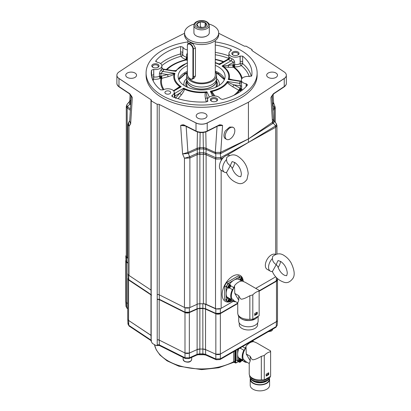 <?xml version="1.0" encoding="UTF-8"?>
<svg xmlns="http://www.w3.org/2000/svg" width="411" height="411" viewBox="0 0 411 411"><rect width="100%" height="100%" fill="white"/><g stroke="black" fill="none" stroke-linecap="round" stroke-linejoin="round"><path stroke-width="0.62" d="M257.61 322.979L257.61 324.669A9.181 5.302 0 0 1 254.918 328.42A9.181 5.302 180 0 1 244.91 329.565A9.181 5.302 180 0 1 239.243 324.669L239.243 322.979M238.729 316.609L238.729 321.181A9.694 5.6 180 0 0 244.715 326.355A9.694 5.6 180 0 0 255.282 325.137A9.694 5.6 0 0 0 258.118 321.181L258.118 316.609M254.419 319.398A9.823 5.672 180 0 1 242.428 319.398M250.417 319.239A9.823 5.672 180 0 1 245.013 319.003M249.852 319.27A10.676 6.165 180 0 1 237.748 313.161L237.748 302.866L238.75 300.266L238.75 295.699C239.942 298.335 240.949 299.475 241.766 299.126C243.446 299.002 246.143 297.867 249.852 295.72L252.806 294.872L252.806 319.352A8.199 4.737 0 0 0 249.852 319.27L249.852 295.72M252.806 319.352L259.146 315.689L259.146 291.214A11.107 6.412 120 0 0 252.806 294.872M276.49 281.196A3.416 1.973 0 0 0 277.492 279.799L277.492 320.251A3.416 1.973 180 0 1 276.49 321.649L276.49 281.196L259.146 291.209L259.094 290.315L245.254 282.326L242.392 281.109A11.107 6.412 -60 0 0 234.522 285.65L234.794 293.418L238.401 299.665M234.193 287.628A10.039 5.795 120 0 0 232.174 299.146M238.75 295.699L234.794 293.418M258.935 290.628L259.007 290.942M226.471 300.626L224.658 299.578L224.658 285.835L226.471 282.701L238.37 275.827L239.88 276.701L233.931 280.138A10.979 6.34 120 0 1 238.709 279.275L240.188 280.138A10.979 6.34 120 0 1 240.276 280.168L241.868 281.088M226.471 282.701L227.982 283.569L233.931 280.138A10.979 6.34 120 0 0 229.487 284.314M230.602 285.753A1.623 0.935 -60 0 1 229.369 287.89A10.979 6.34 120 0 0 229.302 288.029L229.302 288.029A1.752 1.012 120 0 1 228.223 287.171A1.752 1.012 120 0 1 229.405 285.121A1.752 1.012 120 0 1 230.689 285.624L230.689 285.624A10.979 6.34 120 0 0 230.602 285.753L233.623 287.495A1.623 0.935 -60 0 1 232.39 289.637A10.979 6.34 120 0 0 231.424 299.562A0.981 0.565 120 0 1 231.778 298.915L233.289 299.789A0.981 0.565 120 0 0 233.094 301.191A0.981 0.565 120 0 0 233.957 300.806L233.289 299.789M234.337 286.498A10.979 6.34 120 0 0 233.623 287.495M241.427 278.812L242.115 279.213A0.986 0.57 -60 0 1 241.766 280.107A0.986 0.57 -60 0 1 241.072 280.513A0.986 0.57 -60 0 1 240.723 280.014A0.986 0.57 -60 0 1 241.072 279.115A0.986 0.57 -60 0 1 241.416 278.807A0.986 0.57 -60 0 1 241.766 278.715A0.986 0.57 -60 0 1 242.115 279.213L241.766 280.107L241.072 280.513L240.723 280.014M230.602 299.773L233.623 301.515A10.979 6.34 120 0 0 235.662 301.689M225.094 301.258A14.95 8.631 120 0 0 228.254 301.849M229.79 301.566A14.95 8.631 120 0 0 232.076 300.621M240.045 275.37A14.95 8.631 -60 0 1 242.136 277.805M242.654 279.28A14.95 8.631 -60 0 1 242.963 281.278M232.379 300.795A14.95 8.631 -60 0 1 229.204 301.941M228.644 302.013A14.95 8.631 -60 0 1 225.249 301.345A14.95 8.631 -60 0 1 222.151 294.502A14.95 8.631 -60 0 1 228.675 279.459A14.95 8.631 -60 0 1 240.194 275.452A14.95 8.631 -60 0 1 242.475 278.062M272.246 271.26C274.605 276.788 278.612 280.482 284.273 282.336C287.325 283.302 290.197 281.997 292.889 278.406C295.077 275.262 294.497 270.109 291.147 262.942C289.313 259.819 287.048 257.399 284.34 255.678C280.605 252.991 276.706 253.243 272.652 256.433L272.421 258.509A8.544 4.932 120 0 0 270.33 271.157L267.109 269.292A8.544 4.932 -60 0 1 265.799 262.449A8.544 4.932 -60 0 1 271.378 254.923A8.544 4.932 -60 0 1 275.483 254.409M226.338 172.291C228.701 177.819 232.708 181.513 238.365 183.363C241.416 184.334 244.293 183.023 246.985 179.437L248.208 173.555C247.509 166.404 244.252 160.788 238.437 156.709C234.696 154.022 230.802 154.274 226.749 157.464L226.518 159.54A8.544 4.932 120 0 0 224.421 172.183L221.2 170.324A8.544 4.932 -60 0 1 221.154 170.298L221.154 308.327L233.289 301.325M255.724 288.373L275.694 276.839A4.269 2.466 0 0 0 275.755 276.808M223.861 157.136L221.154 158.749L221.154 160.542A8.544 4.932 -60 0 1 223.861 157.136A8.544 4.932 120 0 1 225.475 155.954A8.544 4.932 -60 0 1 226.887 155.327A8.544 4.932 -60 0 1 229.574 155.44M242.69 278.586A14.95 8.631 -60 0 1 243.261 281.381M280.569 261.386A8.544 4.932 -60 0 1 278.067 267.469M276.947 253.983L276.947 125.412L275.694 127.261A2.564 1.505 -119.2 0 0 275.447 126.013L248.424 142.422L220.697 157.583L220.353 153.74L215.688 153.663L205.973 149.373L203.599 149.003L203.609 152.753L199.618 152.753L197.249 153.344L189.62 156.766L184.457 158.256L182.587 153.945L180.67 125.412L185.222 125.905M276.079 126.989L275.447 126.013M273.315 120.392C274.322 121.199 274.317 122.124 273.294 123.172L275.596 125.884C276.546 124.574 276.639 123.654 275.868 123.125M272.883 119.478L273.505 120.341L272.786 122.067A2.564 1.397 -139.2 0 0 273.294 123.172L248.424 138.933L248.424 142.422L226.887 155.327M272.786 122.067L248.424 138.933L220.353 153.74A2.564 1.444 -100.5 0 1 220.353 152.342L215.307 152.419L206.091 148.253L203.964 147.683L199.88 147.647L197.136 148.253L197.496 149.327L188.187 153.462L182.587 153.945L187.919 152.424A2.564 1.207 -117.3 0 0 188.187 153.462M220.877 157.516A2.564 1.454 -120.8 0 1 221.154 158.749L220.717 158.949A2.564 1.536 -102.7 0 0 220.697 157.583L215.883 157.757L206.322 153.473L203.609 152.753L203.363 154.3L203.363 303.765A4.269 2.466 180 0 1 203.44 303.765A4.269 2.466 180 0 1 206.106 304.289L215.508 308.527A4.269 2.466 180 0 0 220.686 308.563L215.842 308.913L205.546 304.268L203.44 303.765M220.717 158.949L215.898 159.078A2.564 1.351 -80.1 0 1 215.883 157.757L215.688 153.663A2.564 1.356 -81.2 0 0 215.683 152.502M215.898 159.078L215.508 158.939L215.508 308.527M221.154 308.327A4.269 2.466 180 0 1 220.686 308.563M221.154 160.542A8.544 4.932 120 0 0 221.154 170.298M224.421 172.183A8.544 4.932 120 0 0 226.518 172.548L230.304 165.715L231.491 162.823M234.66 162.412A8.544 4.932 -60 0 1 232.158 168.5M226.518 159.54L226.764 161.276C227.257 162.941 228.439 164.421 230.304 165.715L231.778 167.369C233.448 171.988 235.832 175.009 238.94 176.437C240.933 176.442 240.651 178.014 241.385 174.084C240.897 169.229 238.75 165.392 234.943 162.586C230.925 161.112 232.626 161.425 231.485 162.818M271.974 95.974L273.505 120.341L276.12 123.321L276.947 125.412M271.964 95.85L270.911 97.494L271.969 95.984M271.871 96.138L273.967 93.646A0.853 0.524 -123.6 0 0 274.137 93.261C273.562 93.405 272.483 94.818 270.911 97.494L272.478 122.36A2.564 1.552 -124.4 0 0 272.781 123.603M218.005 125.905L222.562 125.412L220.758 152.219L248.424 138.933L248.424 102.247L274.394 85.067A1.711 1.053 -123.6 0 0 274.394 85L273.962 85.283M151.176 100.854L151.176 341.341L152.394 343.437L156.005 345.517L156.817 345.63L157.218 344.824L157.218 294.677A1.711 0.986 0 0 1 159.191 294.79L159.191 104.451A1.711 0.986 0 0 0 157.218 104.337L151.176 100.854A1.711 0.986 0 0 0 151.407 100.361A1.711 0.986 0 0 0 150.986 99.714L128.833 85A1.711 1.053 123.6 0 0 128.833 85.067L129.265 85.288M116.888 75.167A8.544 4.932 0 0 0 116.888 75.29L116.894 75.049A8.539 4.932 180 0 0 118.985 78.455L128.833 85M116.894 75.049A8.539 4.932 180 0 1 118.985 71.987L154.803 48.195L184.678 33.204M218.549 33.204L244.036 45.991A1.711 0.986 0 0 0 246.009 46.104L252.051 49.587A1.711 0.986 0 0 0 251.82 50.08A1.711 0.986 0 0 0 252.241 50.728L284.242 71.987A8.539 4.932 180 0 1 286.333 75.049A8.539 4.932 180 0 1 284.242 78.455L274.394 85M248.424 102.247L218.549 117.238A1.711 0.914 63.3 0 1 218.549 117.31L219.048 116.991M159.191 104.451L196.011 122.925A8.539 4.932 0 0 0 207.216 122.925L218.549 117.238M187.945 41.917A55.526 32.058 0 0 0 162.35 50.322A55.526 32.058 0 0 0 146.09 72.988L146.09 75.223A55.526 32.058 180 0 0 180.367 104.836A55.526 32.058 180 0 0 240.877 97.89A55.526 32.058 0 0 0 257.137 75.223L257.137 72.988A55.526 32.058 0 0 0 215.282 41.917M134.962 73.014A5.405 3.124 180 0 1 136.55 75.28A5.405 3.124 180 0 1 133.164 78.116A5.405 3.124 180 0 1 127.318 77.427A5.405 3.124 180 0 1 125.735 75.28A5.405 3.124 180 0 1 129.028 72.346A5.405 3.124 180 0 1 134.962 73.014M205.438 113.698A5.405 3.124 180 0 1 207.021 115.964A5.405 3.124 180 0 1 203.635 118.805A5.405 3.124 180 0 1 197.789 118.116A5.405 3.124 180 0 1 196.206 115.964A5.405 3.124 180 0 1 199.499 113.035A5.405 3.124 180 0 1 205.438 113.698M275.909 73.014A5.405 3.124 180 0 1 277.492 75.28A5.405 3.124 180 0 1 274.111 78.116A5.405 3.124 180 0 1 268.265 77.427A5.405 3.124 180 0 1 266.682 75.28A5.405 3.124 180 0 1 269.97 72.346A5.405 3.124 180 0 1 275.909 73.014M157.218 294.677L157.218 104.337M157.218 299.491A1.711 0.986 180 0 1 159.191 299.598L184.991 312.55A3.416 1.973 0 0 0 189.332 312.612L197.121 309.103A4.269 2.466 180 0 1 199.864 308.579L199.864 349.031A4.269 2.466 0 0 0 197.121 349.555L189.332 353.064A3.416 1.973 180 0 1 184.991 353.003L159.191 340.056A1.711 0.986 0 0 0 157.218 339.943M277.492 279.799A3.416 1.973 0 0 0 277.255 279.084M237.748 303.565L220.363 313.598A3.416 1.973 0 0 1 215.842 313.757L205.531 309.108L205.531 349.561A4.269 2.466 0 0 0 202.823 349.042A66.202 38.223 180 0 1 199.864 349.031M199.864 308.579A66.202 38.223 180 0 0 202.823 308.584A4.269 2.466 180 0 1 205.531 309.108M157.218 299.213L159.36 299.311L163.491 301.371A1.711 0.914 116.7 0 0 163.511 301.597L159.381 299.527L157.192 299.475M163.511 301.597L185.017 312.391L189.322 312.458L197.039 308.974L199.808 308.45A65.976 38.089 180 0 0 202.885 308.456L205.613 308.98L215.847 313.598L220.322 313.439L237.748 303.38M259.105 291.05L276.213 281.17L277.199 279.84M259.105 290.834L276.233 280.944L277.235 279.608L277.168 280.071M163.491 301.371L184.996 312.165L189.343 312.226L197.059 308.748L199.803 308.229A66.012 38.11 0 0 0 202.885 308.235L205.592 308.753L215.826 313.372L220.347 313.213L220.358 308.753M159.381 299.527A1.711 0.92 116.6 0 1 159.36 299.311L159.232 294.774M159.191 294.79L184.457 307.469A4.269 2.466 0 0 0 184.955 307.685A4.269 2.466 0 0 0 189.379 307.752L184.955 307.685M189.379 307.752A4.269 2.466 0 0 0 189.887 307.551L189.887 157.958L184.457 158.256L184.457 307.469M184.38 125.185C183.717 124.61 182.479 124.682 180.67 125.412L184.56 125.576A0.853 0.457 -63.3 0 1 184.38 125.185L196.011 131.017L196.011 122.997A8.544 4.932 0 0 0 207.216 122.997L218.549 117.31M184.179 116.991L196.011 122.997A1.711 0.914 116.7 0 1 196.011 122.925M218.847 125.185A0.853 0.457 -116.7 0 1 218.667 125.576L222.562 125.412C220.748 124.682 219.51 124.61 218.847 125.185L207.216 131.017L207.216 122.997A1.711 0.914 63.3 0 0 207.216 122.925M233.417 127.538L232.693 127.122L229.621 127.066L225.32 130.888A6.833 3.946 120 0 0 223.964 135.553A6.833 3.946 -60 0 0 225.32 138.646L226.584 139.375A6.833 3.946 -60 0 1 225.171 136.246A6.833 3.946 120 0 1 228.151 129.373A6.833 3.946 120 0 1 233.417 127.538A6.833 3.946 120 0 1 234.835 130.667A6.833 3.946 -60 0 1 231.85 137.546A6.833 3.946 -60 0 1 226.584 139.375M220.353 152.342L220.758 152.219A2.564 1.397 -115.8 0 0 220.995 153.498M197.429 131.926L197.136 148.253L187.919 152.424L186.168 126.383M200.136 132.512L199.869 148.972L197.496 149.327M203.091 132.512L203.363 148.972L199.869 148.972M205.798 131.926L206.091 148.253A2.564 1.099 -59.2 0 1 205.731 149.327M215.724 157.711A2.564 1.29 -65.7 0 0 215.508 158.939L205.885 154.623A2.564 1.331 -73.9 0 1 205.978 153.344L206.188 148.304M205.885 154.623L203.517 154.305M203.347 152.748L203.363 154.3A66.202 38.223 180 0 1 199.864 154.3L197.121 154.695L197.121 304.289L189.887 307.551M197.121 304.289A4.269 2.466 180 0 1 199.864 303.765A66.202 38.223 0 0 0 203.363 303.765M196.905 153.473A2.564 1.29 -114.3 0 1 197.121 154.695L189.887 157.958A2.564 1.207 -116.8 0 0 189.62 156.766M188.063 152.358A2.564 1.29 -114.3 0 0 188.274 153.426L189.707 156.714A2.564 1.29 -114.3 0 1 189.928 157.942M199.263 147.683L199.628 149.003L199.71 154.305M203.964 147.683L203.363 148.972M197.342 154.623A2.564 1.331 -106.1 0 0 197.249 153.344L197.254 149.373A2.564 1.29 -114.3 0 1 197.039 148.304M274.204 106.444L275.077 106.829L275.252 107.805L274.348 109.198A2.564 1.726 -123.8 0 0 274.111 107.985L272.791 108.951M252.051 50.574L252.051 49.587M128.042 278.956L127.97 278.488L128.807 279.721A1.711 1.053 123.6 0 0 128.833 279.953L151.489 295.16M127.949 277.97A3.416 1.973 0 0 0 127.723 278.673A3.416 1.973 0 0 0 128.561 279.968L150.986 294.862A1.711 0.986 180 0 1 151.176 295.021M127.975 263.276L126.465 262.156A3.416 1.973 0 0 1 125.74 260.944A3.416 1.973 0 0 1 125.972 260.225M126.064 261.232L125.992 260.769L126.716 261.925A1.711 1.099 126.5 0 0 126.742 262.151L126.028 261M126.742 262.151L127.975 263.066M128.833 279.953L128.006 278.72M131.263 95.984L132.316 97.494L130.652 123.963L129.023 126.254L129.023 275.462A4.269 2.466 180 0 1 128.653 275.18L128.807 279.721L147.503 292.139A1.711 1.053 123.6 0 0 147.528 292.37M129.09 93.261A0.853 0.524 -56.4 0 0 129.26 93.646L132.316 97.494C130.744 94.818 129.665 93.405 129.09 93.261L118.979 86.546A8.544 4.932 180 0 1 116.888 83.31C116.822 84.563 117.577 85.771 119.154 86.937A0.853 0.524 -56.4 0 1 118.979 86.546L118.979 78.527L128.833 85.067M129.023 275.462L150.986 290.053L150.986 99.714M147.503 292.139L151.459 294.913M151.012 290.027L151.094 294.538A1.711 1.053 123.7 0 0 151.12 294.754M127.975 273.207L127.78 273.911L128.617 275.154M128.653 275.18A4.269 2.466 180 0 1 127.975 273.844L127.975 124.379L129.023 126.254L128.617 122.365L129.116 121.836M127.975 258.421L126.521 257.348L125.797 256.181L126.28 255.118M127.189 257.538L127.189 107.944L126.28 106.331L126.28 256.022A4.269 2.466 0 0 0 127.189 257.538L127.975 258.123M126.28 106.331L127.21 104.122L130.441 100.433M130.77 103.644L129.722 101.455L130.128 94.438M129.686 120.937L130.652 123.963L129.665 121.209L131.253 95.974M126.917 107.708A2.564 1.48 -39.1 0 1 127.359 106.649C126.588 105.273 126.68 104.343 127.631 103.849M130.344 103.233A2.564 1.464 -38.1 0 1 129.912 104.142C128.905 103.063 128.915 102.195 129.938 101.538M131.052 95.66L130.595 103.51A2.564 1.649 -53.5 0 1 130.323 104.548L129.912 104.142L127.359 106.649L130.436 108.951M151.176 335.474A1.711 0.986 0 0 0 150.986 335.314L128.561 320.421A3.416 1.973 180 0 1 127.723 319.126L127.723 278.673M127.723 308.281L126.716 307.536A1.711 1.099 126.5 0 0 127.045 308.265L125.992 306.385L126.716 307.536L126.506 302.645L127.723 303.544L126.465 302.609A3.416 1.973 180 0 1 125.74 301.397L125.74 260.944M151.305 335.612L128.607 320.457A1.711 1.053 -56.4 0 1 128.607 320.452L128.299 320.226M151.007 335.33L151.094 340.154L151.459 340.529M157.218 344.824L159.36 344.921L159.221 340.077A1.711 0.914 -63.3 0 1 159.221 340.072L157.834 339.815M276.49 321.649L220.363 354.051A3.416 1.973 180 0 1 215.842 354.215L205.531 349.561M276.911 321.351L249.883 337.015A1.711 0.986 -120 0 0 249.883 337.01L220.358 354.061A1.711 0.986 -120 0 0 220.358 354.056L215.842 354.22L205.541 349.576L202.834 349.057A66.166 38.202 180 0 1 199.854 349.047L197.11 349.571L189.337 353.08A1.711 0.858 -114.3 0 0 189.337 353.064L184.991 353.013L162.098 341.52A1.711 0.914 -63.3 0 1 162.098 341.51L159.221 340.077M128.694 322.83L127.97 324.099L128.807 325.337A1.711 1.053 123.6 0 0 129.152 326.077L127.97 324.099L127.78 319.486M128.607 320.457L128.807 325.337L151.094 340.154L151.176 340.57M147.503 337.755A1.711 1.053 123.6 0 0 147.847 338.494L151.438 340.894M198.04 354.688A62.785 36.25 0 0 0 204.652 354.703M156.817 345.63L158.852 345.399L159.715 345.672A1.711 0.92 116.6 0 1 159.36 344.921L163.491 346.982A1.711 0.914 116.7 0 0 163.845 347.732L185.351 358.526L188.993 358.587L196.71 355.104L198.626 354.59L202.87 354.539L205.942 355.114L216.176 359.728L219.993 359.568L275.879 327.305L277.235 325.224L277.43 320.616M163.491 346.982L184.996 357.776L189.343 357.842L189.332 312.612M199.854 349.047L199.803 353.845A66.012 38.11 0 0 0 202.885 353.85L205.592 354.369L215.826 358.983L220.347 358.824L220.358 354.061M219.993 359.568A1.711 0.986 60 0 0 220.347 358.824L244.786 344.716A1.711 0.986 60 0 1 244.432 345.461M244.786 344.716L251.794 340.668A1.711 0.986 60 0 1 251.44 341.413M251.794 340.668L276.233 326.56L277.235 325.224M236.135 350.254L236.135 360.046L238.221 361.254M238.067 361.166L236.135 360.046M234.892 350.968L234.809 361.767L234.712 362.379L234.27 362.404L235.95 362.985L238.365 361.588M154.479 344.639A47.44 27.388 0 0 0 184.981 367.187A47.44 27.388 0 0 0 233.633 361.747L233.561 362.153L233.643 361.752M233.561 362.153A0.853 0.637 -159.5 0 1 234.712 362.379L235.133 362.62A0.853 0.493 120 0 0 235.308 363.005M252.149 341.007L253.346 341.7M241.534 360.067L245.1 362.127A10.979 6.34 120 0 0 247.139 362.297M253.166 341.598L253.166 340.508M241.319 361.028L242.259 360.488M238.19 360.848A1.752 1.012 -60 0 1 238.19 360.781A1.752 1.012 -60 0 1 239.269 358.736L239.305 358.731A1.921 1.11 120 0 0 238.19 360.92A1.921 1.11 120 0 0 238.585 361.798L239.248 362.183A1.921 1.11 -60 0 1 238.914 360.796A1.921 1.11 -60 0 1 239.967 359.111L240.276 359.337A10.979 6.34 120 0 0 240.301 359.353L243.862 361.413A1.623 0.935 -60 0 1 243.939 361.367M237.645 349.381L237.645 360.92M238.858 348.682A10.979 6.34 120 0 0 237.645 354.19A10.979 6.34 120 0 0 238.39 357.591A0.981 0.565 120 0 0 238.57 358.269L244.607 361.752A0.981 0.565 120 0 0 245.465 361.377A10.249 5.918 -60 0 1 244.792 360.36A0.981 0.565 120 0 0 244.607 361.752M239.967 348.394L240.276 348.235L239.967 348.394A1.921 1.11 -60 0 1 239.325 348.41M238.39 357.591L242.922 360.206A10.979 6.34 120 0 1 243.862 350.244L240.301 348.189A10.979 6.34 120 0 0 240.276 348.235A1.665 0.961 120 0 1 239.577 348.266M241.165 347.346A1.623 0.935 -60 0 1 240.301 348.189M242.475 346.591L245.1 348.107A1.623 0.935 -60 0 1 243.862 350.244M245.814 347.11A10.979 6.34 120 0 0 245.1 348.107M245.67 348.235A10.039 5.795 120 0 0 243.595 359.671M245.069 361.721A1.623 0.935 -60 0 1 245.1 362.127M244.792 360.36L243.281 359.486A0.981 0.565 120 0 0 242.922 360.206M264.283 379.959A8.199 4.737 0 0 0 261.329 379.882A10.676 6.165 180 0 1 249.225 373.769L249.225 363.478L250.227 360.879L250.222 356.311L246.271 354.025L245.999 346.262A11.107 6.412 -60 0 1 253.87 341.716L256.731 342.933L270.572 350.927L270.623 351.821A11.107 6.412 120 0 0 264.283 355.484L264.283 379.959L270.623 376.296L270.623 351.821M246.271 354.025L249.878 360.277M266.184 375.377L268.116 374.257L268.116 373.075M268.722 374.606L268.722 372.726L266.184 374.19L266.184 376.07L268.722 374.606L268.116 374.257M250.222 356.311C251.419 358.947 252.421 360.087 253.243 359.733C254.923 359.615 257.615 358.479 261.329 356.332L264.283 355.484M270.412 351.241L270.484 351.549M269.077 377.19A9.823 5.672 0 0 1 266.847 379.173A9.823 5.672 180 0 1 257.296 380.632A9.823 5.672 180 0 1 250.381 376.558M268.779 379.06A9.823 5.672 0 0 1 266.847 380.643A9.823 5.672 180 0 1 251.023 379.06M251.013 379.05L251.481 379.651A9.227 5.328 180 0 0 266.426 381.244A9.227 5.328 0 0 0 268.321 379.651L268.789 379.05M269.128 378.695L269.128 379.348A9.227 5.328 0 0 1 266.426 383.119A9.227 5.328 180 0 1 256.372 384.27A9.227 5.328 180 0 1 250.674 379.348L250.674 378.695M250.207 379.348L250.207 385.277A9.694 5.6 180 0 0 256.192 390.45A9.694 5.6 180 0 0 266.76 389.238A9.694 5.6 0 0 0 269.595 385.277L269.595 379.348A9.694 5.6 0 0 1 266.76 383.309A9.694 5.6 180 0 1 256.192 384.521A9.694 5.6 180 0 1 250.207 379.348A9.694 5.6 180 0 1 250.371 378.32M269.595 379.348A9.694 5.6 0 0 0 269.431 378.32M241.118 360.206A1.028 0.591 -60 0 1 240.754 361.141A1.028 0.591 -60 0 1 240.029 361.557A1.028 0.591 -60 0 1 239.67 361.043A1.028 0.591 -60 0 1 240.029 360.108A1.028 0.591 -60 0 1 240.754 359.687A1.028 0.591 -60 0 1 241.118 360.206L240.764 359.717L241.118 360.206L240.754 361.141L240.029 361.557L239.67 361.043L240.029 361.557M239.305 358.731L239.967 359.111M239.582 361.238L240.281 360.786L240.764 361.063M240.635 359.923L240.281 360.786M240.594 359.882L240.281 359.44M240.723 359.692L240.029 360.108L239.67 361.043M273.099 94.438L273.567 102.493L272.632 103.515A2.564 1.726 -123.2 0 0 272.863 104.574L273.664 102.961L275.077 106.829L274.111 107.985M272.863 104.574L274.039 108.026A2.564 1.649 -126.5 0 1 274.317 109.218L272.873 110.287M272.174 95.66L272.519 103.593A2.564 1.649 -126.5 0 0 272.796 104.63L272.529 104.826M146.09 72.988A55.526 32.058 0 0 0 180.367 102.606A55.526 32.058 0 0 0 240.877 95.655A55.526 32.058 0 0 0 257.137 72.988M172.291 96.616L172.214 95.249L171.741 95.943L172.42 96.672A50.348 29.068 0 0 0 206.384 101.928L207.796 100.752L207.853 101.024M247.556 84.707L247.407 85.072A50.348 29.068 0 0 1 222.541 99.426L220.245 98.697A6.473 3.735 0 0 0 213.227 95.953A6.473 3.735 0 0 0 207.524 99.575A6.473 3.735 0 0 0 207.745 100.633L207.771 101.291M247.407 85.072L246.143 83.746L246.112 86.587M228.321 59.497L228.48 59.456A8.266 4.773 0 0 0 230.977 60.895C232.369 61.244 233.119 61.722 233.237 62.333L233.273 64.866L233.808 66.192L234.558 66.865A8.405 4.855 0 0 0 241.267 65.534L242.66 63.602L242.634 56.132A50.348 29.068 0 0 1 251.953 73.528A50.348 29.068 0 0 1 251.738 75.742L249.492 76.528A6.473 3.735 0 0 0 241.349 80.042A6.473 3.735 0 0 0 246.143 83.746M242.634 56.132L240.014 56.102L240.178 61.573L240.168 56.014M230.71 50.907L230.807 49.305L231.491 50.101L230.864 50.82A6.473 3.735 0 0 0 228.968 53.368A6.473 3.735 0 0 0 232.888 56.893A6.473 3.735 0 0 0 240.014 56.102M230.807 49.305A50.348 29.068 0 0 0 215.282 45.01M187.359 54.987A1.711 0.95 2 0 0 186.604 54.617L186.81 58.922L187.493 57.781L186.476 57.191A6.787 3.915 180 0 1 182.715 54.699L182.982 47.28A6.473 3.735 0 0 0 187.359 49.89M182.926 47.162L180.686 46.551A50.348 29.068 0 0 0 155.82 60.905L155.677 61.321M155.861 61.732L155.82 60.905L157.084 62.231A6.473 3.735 0 0 1 161.877 65.75L161.96 68.087A1.711 1.392 4.6 0 0 163.665 69.48L163.249 69.084C162.093 68.437 161.667 68.026 161.97 67.856M163.917 89.526A40.221 23.222 180 0 1 161.744 78.362A1.711 1.382 13 0 1 161.004 78.444A1.711 0.36 98.8 0 0 161.446 76.148L160.896 76.061L160.876 73.528A1.711 0.935 -0.5 0 0 159.411 73.692L159.442 76.276L160.655 77.509L160.896 76.061L159.396 76.307A6.787 3.915 180 0 1 153.776 76.944L153.735 69.449A6.473 3.735 0 0 0 161.877 65.75M153.524 69.418L151.489 70.235A50.348 29.068 0 0 0 151.274 73.528A50.348 29.068 0 0 0 160.593 89.845L163.213 89.875A6.473 3.735 0 0 1 170.19 89.048A6.473 3.735 0 0 1 174.259 92.424L174.475 97.474M172.214 95.249L172.363 95.162A6.473 3.735 0 0 0 174.259 92.424M216.561 98.183A3.632 2.096 0 0 0 211.429 98.183A3.632 2.096 0 0 0 211.429 101.147L211.429 101.147A3.632 2.096 0 0 0 216.561 101.147A3.632 2.096 0 0 0 216.561 98.183M238.005 51.976A3.632 2.096 0 0 0 232.873 51.976A3.632 2.096 0 0 0 232.873 54.94L232.873 54.94A3.632 2.096 0 0 0 238.005 54.94A3.632 2.096 0 0 0 238.005 51.976M157.973 64.357A3.632 2.096 0 0 0 152.841 64.357A3.632 2.096 0 0 0 152.841 67.322L152.841 67.322A3.632 2.096 0 0 0 157.973 67.322A3.632 2.096 0 0 0 157.973 64.357M169.825 91.34A2.882 1.665 0 0 0 166.686 90.98A2.882 1.665 0 0 0 164.903 92.516A2.882 1.665 0 0 0 165.751 93.693A2.882 1.665 0 0 0 168.89 94.057A2.882 1.665 0 0 0 170.673 92.516A2.882 1.665 0 0 0 169.825 91.34M151.659 76.626L151.489 70.235M159.411 73.692C159.745 71.863 160.357 70.517 161.235 69.654A6.561 3.786 0 0 0 161.96 68.087M186.81 58.922L185.818 59.328A8.405 4.855 180 0 1 181.159 56.235L180.45 53.98L180.686 46.551M186.604 54.617L187.359 52.993M228.809 58.681C228.829 57.211 229.199 56.841 229.913 57.576A6.561 3.786 0 0 0 231.896 58.722C233.33 59.23 234.244 60.34 234.645 62.051L234.727 64.655A6.787 3.915 0 0 0 240.142 63.582L240.178 61.573A1.623 0.873 -0.1 0 1 242.654 61.686M241.303 81.162L240.476 81.363A8.266 4.773 0 0 0 239.562 83.335L240.553 85.853A1.711 0.945 -178.3 0 1 241.683 86.418L241.349 80.042M241.683 86.418L241.622 89.028A6.787 3.915 0 0 0 242.557 89.906M174.978 97.659L174.906 96.01A1.711 0.966 -2.5 0 0 174.434 96.528M178.066 98.681L181.431 94.751A1.711 0.478 40.7 0 1 179.782 93.194L174.906 96.01L174.752 93.359A1.711 1.176 -48 0 1 174.305 93.456M175.42 98.27L179.782 93.194C182.248 90.867 183.409 89.531 183.265 89.192L183.702 88.19L174.752 93.359A8.266 4.773 0 0 0 174.285 92.978M181.431 94.751C183.717 91.638 184.657 89.773 184.256 89.161L183.702 88.19A27.157 15.68 180 0 0 206.918 91.781L205.721 92.48A1.711 0.76 35.2 0 0 206.553 92.794L206.918 91.781L209.369 97.053M207.586 99.149L207.149 97.428A1.711 0.791 -14.3 0 1 205.413 98.46C204.873 94.91 204.976 92.917 205.721 92.48A27.902 16.111 0 0 1 184.256 89.161A1.711 0.976 -3.7 0 1 183.265 89.192M187.359 65.626A23.489 13.563 0 0 0 185.001 66.818A23.489 13.563 0 0 0 178.122 76.405A23.489 13.563 0 0 0 192.625 88.935A23.489 13.563 0 0 0 218.226 85.997A23.489 13.563 0 0 0 225.105 76.405A23.489 13.563 0 0 0 215.282 65.375M173.745 91.052L181.205 86.747L178.502 87.728L173.411 90.667M167.837 76.765C171.464 75.624 173.524 74.761 174.017 74.175L174.983 73.343L162.751 71.452L160.876 73.528L167.539 74.555L161.446 76.148A1.711 0.735 75.3 0 1 161.744 78.362L167.837 76.765A1.711 0.735 75.4 0 0 167.539 74.555L174.983 73.343A27.157 15.68 180 0 0 181.205 86.747L179.766 86.567A1.711 0.411 -104.7 0 1 179.71 87.142M173.473 73.697A1.711 0.385 53.8 0 0 174.017 74.175C172.969 78.763 174.886 82.894 179.766 86.567L175.209 89.634M160.655 77.509L160.352 78.347A8.405 4.855 180 0 1 153.39 79.133L152.25 78.707M187.359 63.063A27.157 15.68 180 0 0 175.898 71.37L175.661 70.635A1.711 1.505 -63.9 0 1 174.773 70.892L175.898 71.37L163.665 69.48A8.266 4.773 0 0 1 162.751 71.452A1.711 1.238 41.8 0 1 161.235 69.654M174.773 70.892L163.249 69.084M187.359 62.698L175.661 70.635L173.072 70.6M166.943 69.654A40.221 23.222 180 0 1 186.275 59.96L187.359 60.592M187.359 59.21A1.711 1.639 120.4 0 1 186.275 59.96A1.711 0.534 76.6 0 1 185.993 59.703A1.711 1.346 155.1 0 0 187.359 58.876M220.959 63.217L218.971 63.936A1.711 1.644 168.5 0 0 219.962 63.9L219.525 64.625L228.48 59.456A1.711 1.176 132 0 0 229.913 57.576M220.486 63.489L219.962 63.9M215.282 62.503L218.971 63.936L219.525 64.625A27.157 15.68 180 0 0 215.282 62.857M233.808 66.192L234.676 64.64L222.022 66.063L230.977 60.895A1.711 0.755 110.3 0 0 231.896 58.722M241.627 79.056A40.221 23.222 180 0 0 233.489 67.265A1.711 1.3 -90.6 0 1 232.873 65.097A1.711 0.986 -120 0 0 234.08 67.142A1.711 1.105 -53.1 0 1 233.489 67.265L228.963 67.306A1.711 1.3 -90.7 0 1 228.357 65.149L233.237 62.333A1.711 0.935 179.1 0 1 234.645 62.051M223.517 65.955A1.711 0.262 -71.8 0 0 223.461 66.525L222.022 66.063A27.157 15.68 180 0 1 228.244 79.472L240.476 81.363A1.711 1.238 -138.2 0 0 241.293 81.388M228.963 67.306C226.096 67.173 224.257 66.911 223.461 66.525C228.341 70.199 230.258 74.329 229.21 78.917L228.244 79.472L230.396 79.467L241.303 81.157M232.605 79.811L229.21 78.917A1.711 1.053 -91.4 0 0 229.754 79.4M233.838 95.321A40.221 23.222 180 0 0 238.796 90.281L239.926 88.288A1.711 0.36 -81.2 0 1 239.485 90.584A1.711 1.29 35.5 0 1 238.796 90.281L232.765 86.808L233.89 84.825L240.553 85.853L240.476 88.375L233.89 84.825C230.386 83.423 228.573 82.549 228.454 82.2L227.329 81.44L239.562 83.335A1.711 1.392 -175.4 0 0 241.262 82.092M228.454 82.2A1.711 0.837 -29 0 1 227.571 82.457L227.329 81.44A27.157 15.68 180 0 1 210.334 91.252L212.549 96.025M232.765 86.808C229.353 84.579 227.622 83.13 227.571 82.457C224.504 86.736 219.263 89.762 211.855 91.53L210.334 91.252L211.408 92.043L213.741 95.933M240.363 89.839L241.601 88.987L240.476 88.375L240.137 90.687L239.485 90.584A40.966 23.653 180 0 1 236.551 93.924M214.886 95.963L211.855 91.53L211.408 92.043M207.74 98.702L207.149 97.428C206.394 94.607 206.194 93.061 206.553 92.794M206.291 101.933L205.413 98.46M224.576 79.266A23.489 13.563 0 0 0 215.282 71.093M187.359 71.344A23.489 13.563 0 0 0 185.001 72.536A23.489 13.563 0 0 0 178.651 79.266M183.974 85.365A17.724 10.234 180 0 1 183.887 84.358A17.724 10.234 180 0 1 183.892 84.183M219.253 85.365A17.724 10.234 0 0 0 219.34 84.358A17.724 10.234 0 0 0 219.335 84.183M184.056 85.416A17.724 10.234 180 0 1 183.887 84.008A17.724 10.234 180 0 1 186.666 78.511M219.171 85.416A17.724 10.234 0 0 0 219.34 84.008A17.724 10.234 0 0 0 216.561 78.511M186.774 79.477A14.95 8.631 0 0 0 186.666 80.52A14.95 8.631 0 0 0 195.893 88.493A14.95 8.631 0 0 0 212.184 86.623A14.95 8.631 0 0 0 216.561 80.52A14.95 8.631 0 0 0 216.453 79.477M186.794 79.554L186.794 80.52A14.822 8.559 180 0 0 191.136 86.572A14.822 8.559 0 0 0 207.288 88.427A14.822 8.559 0 0 0 216.433 80.52L216.433 79.554M186.666 75.151A14.95 8.631 180 0 0 195.893 83.125A14.95 8.631 180 0 0 212.184 81.255A14.95 8.631 0 0 0 216.561 75.151L216.561 78.429A14.95 8.631 180 0 1 212.184 84.532A14.95 8.631 180 0 1 195.893 86.402A14.95 8.631 180 0 1 186.666 78.429L186.666 75.151A14.95 8.631 180 0 1 187.359 72.552M216.561 75.151A14.95 8.631 0 0 0 215.282 71.653M215.282 40.617L215.282 75.151A13.666 7.891 0 0 1 211.28 80.731A13.666 7.891 180 0 1 197.66 82.703A13.666 7.891 180 0 1 188.212 76.703M192.918 49.207L192.918 77.104A3.93 2.271 60 0 1 190.139 78.707A3.93 2.271 60 0 1 187.359 73.898L187.359 45.996A3.93 2.271 60 0 1 190.139 44.393A3.93 2.271 60 0 1 192.918 49.207L195.451 48.02L193.16 43.946L190.052 42.718L188.243 43.761A4.269 2.466 60 0 1 191.536 44.907A4.269 2.466 60 0 1 193.401 49.207L193.401 77.104A4.269 2.466 60 0 1 192.512 79.061A4.269 2.466 60 0 1 190.38 78.845A4.269 2.466 60 0 1 190.257 78.773M195.451 48.02L195.451 75.917L194.326 78.013L192.512 79.061M184.529 32.952A17.082 9.864 180 0 0 195.076 42.066A17.082 9.864 180 0 0 213.694 39.929A17.082 9.864 0 0 0 218.698 32.952L218.698 34.699A17.082 9.864 0 0 1 213.694 41.67A17.082 9.864 180 0 1 195.076 43.813A17.082 9.864 180 0 1 184.529 34.699L184.529 32.952A17.082 9.864 180 0 1 189.533 25.98A17.082 9.864 0 0 1 194.218 24.064M218.698 32.952A17.082 9.864 0 0 0 209.009 24.064M193.925 25.42A7.686 4.439 0 0 0 196.175 28.559A7.686 4.439 0 0 0 204.555 29.52A7.686 4.439 0 0 0 209.302 25.42C209.42 24.213 208.598 23.011 206.836 21.814C202.489 19.178 193.925 20.833 193.925 25.42L193.925 32.685A7.686 4.439 0 0 0 196.175 35.824L196.412 35.957A7.357 4.249 0 0 0 206.815 35.957A7.357 4.249 0 0 0 206.933 35.891M196.412 35.957L196.175 35.824A7.686 4.439 0 0 0 207.052 35.824A7.686 4.439 0 0 0 209.302 32.685L209.302 25.42M198.128 26.597L198.128 26.597A4.932 2.846 180 0 1 196.848 23.848A4.932 2.846 180 0 1 200.337 21.834A4.932 2.846 180 0 1 205.099 22.569A4.932 2.846 180 0 1 206.379 25.323A4.932 2.846 180 0 1 205.099 26.597A4.932 2.846 180 0 1 202.89 27.337A4.932 2.846 180 0 1 198.128 26.597L196.848 23.848L200.337 21.834L205.099 22.569L206.379 25.323L204.858 26.73M202.104 27.419L200.337 26.859L200.337 21.834M200.337 26.859L199.885 27.249M205.099 26.556L205.099 22.569M187.359 45.996L187.359 45.719A4.269 2.466 60 0 1 188.243 43.761M216.268 101.301A2.882 1.665 180 0 0 216.88 100.274A2.882 1.665 180 0 0 216.032 99.097A2.882 1.665 0 0 0 212.893 98.738A2.882 1.665 0 0 0 211.11 100.274A2.882 1.665 0 0 0 211.722 101.301M237.712 55.095A2.882 1.665 180 0 0 238.323 54.072A2.882 1.665 180 0 0 237.476 52.896A2.882 1.665 0 0 0 234.337 52.531A2.882 1.665 0 0 0 232.554 54.072A2.882 1.665 0 0 0 233.165 55.095M157.68 67.476A2.882 1.665 180 0 0 158.292 66.454A2.882 1.665 180 0 0 157.449 65.272A2.882 1.665 0 0 0 154.305 64.912A2.882 1.665 0 0 0 152.527 66.454A2.882 1.665 0 0 0 153.133 67.476M270.33 271.157A8.544 4.932 120 0 0 272.421 271.522L276.213 264.689L277.394 261.792C278.535 260.399 276.829 260.081 280.852 261.555C284.653 264.365 286.801 268.198 287.289 273.058C286.554 276.983 286.837 275.411 284.844 275.411C281.735 273.983 279.352 270.957 277.687 266.338L276.213 264.689C274.343 263.394 273.161 261.91 272.668 260.245L272.421 258.509M239.88 276.701L240.543 277.081M238.709 279.275A1.711 0.986 -60 0 1 239.906 277.348A1.711 0.986 -60 0 1 239.983 277.307M239.962 280.035A1.921 1.11 -60 0 1 240.892 278.278A1.921 1.11 -60 0 1 242.259 277.877L241.021 277.163A1.921 1.11 120 0 0 240.06 277.261A1.921 1.11 120 0 0 238.724 279.321M226.744 286.426A1.711 0.986 -60 0 1 226.744 286.344A1.711 0.986 -60 0 1 227.951 284.253A1.711 0.986 -60 0 1 228.023 284.212M227.566 287.643A10.979 6.34 120 0 0 226.168 293.577L226.168 300.451L226.831 300.831M224.658 285.835L226.168 286.708L226.168 293.577A10.979 6.34 120 0 0 226.893 296.948A0.981 0.565 120 0 0 227.052 297.703L233.094 301.191M226.168 286.708L227.982 283.569M230.73 285.475L229.061 284.068A1.921 1.11 120 0 0 228.1 284.165A1.921 1.11 120 0 0 226.744 286.518A1.921 1.11 120 0 0 227.139 287.397L228.377 288.111A1.921 1.11 -60 0 1 228.377 285.892A1.921 1.11 -60 0 1 230.299 284.782A1.921 1.11 -60 0 1 230.674 285.398M229.466 285.717L230.155 286.113A0.986 0.57 -60 0 1 229.811 287.012A0.986 0.57 -60 0 1 229.112 287.417A0.986 0.57 -60 0 1 228.763 286.919A0.986 0.57 -60 0 1 229.112 286.02A0.986 0.57 -60 0 1 229.461 285.712A0.986 0.57 -60 0 1 229.811 285.619A0.986 0.57 -60 0 1 230.155 286.113L229.811 287.012L229.112 287.417L228.763 286.919M229.369 287.89L232.39 289.637M230.684 299.819A1.752 1.012 120 0 1 229.395 301.792A1.752 1.012 120 0 1 228.223 301.099A1.752 1.012 120 0 1 229.302 299.002A10.979 6.34 120 0 0 229.369 299.059L232.39 300.801A1.623 0.935 -60 0 1 232.405 300.79A10.979 6.34 120 0 1 232.328 300.749M233.597 301.135A1.623 0.935 -60 0 1 233.623 301.515M229.466 299.527L230.155 299.922A0.986 0.57 -60 0 1 229.811 300.821A0.986 0.57 -60 0 1 229.112 301.227A0.986 0.57 -60 0 1 228.763 300.729A0.986 0.57 -60 0 1 229.112 299.83A0.986 0.57 -60 0 1 229.461 299.521A0.986 0.57 -60 0 1 229.811 299.429A0.986 0.57 -60 0 1 230.155 299.922L229.811 300.821L229.112 301.227L228.763 300.729M227.838 298.155A1.921 1.11 120 0 0 226.744 300.328A1.921 1.11 120 0 0 227.139 301.206L228.377 301.921A1.921 1.11 -60 0 1 228.038 300.554A1.921 1.11 -60 0 1 229.076 298.869M227.858 298.134L227.812 298.15A1.711 0.986 -60 0 0 226.744 300.153L226.744 300.328M224.658 299.578L226.168 300.451M226.893 296.948L231.424 299.562M228.84 300.323L229.811 300.821M229.112 299.83L229.811 299.429L230.155 299.922M228.84 286.513L229.811 287.012M229.112 286.02L229.811 285.619L230.155 286.113M240.795 279.608L241.766 280.107M241.072 279.115L241.766 278.715L242.115 279.213M254.707 313.578L254.707 315.463L257.245 313.999L257.245 312.113L254.707 313.578M257.245 313.999L256.639 313.65L256.639 312.463M254.707 314.764L256.639 313.65M224.509 79.436L218.226 73.687L215.765 72.367M224.401 79.698L218.226 74.175L216.104 73.024M187.359 72.418L185.001 73.687L178.718 79.436M187.123 73.024L185.001 74.175L178.826 79.698M241.591 280.929A1.752 1.012 120 0 0 242.654 278.828A1.752 1.012 120 0 0 241.468 278.155A1.752 1.012 120 0 0 240.188 280.138M275.694 254.327L275.694 127.261L248.424 142.422M220.322 313.439A1.711 0.986 60 0 0 220.347 313.213L237.748 303.164M276.213 281.17A1.711 0.986 60 0 0 276.233 280.944L276.382 277.512M286.339 75.167A8.544 4.932 180 0 1 286.344 75.29A8.544 4.932 180 0 1 284.248 78.527L284.248 86.546L274.137 93.261M284.242 78.455A1.711 1.053 -123.6 0 1 284.248 78.527L274.394 85.067M159.191 340.056L159.191 299.598M215.842 308.913L215.826 313.372A1.711 0.858 114.3 0 0 215.847 313.598M205.546 304.268L205.592 308.753A1.711 0.858 114.3 0 0 205.613 308.98M202.839 303.75L202.885 308.456M199.849 303.739L199.808 308.45M197.105 304.263L197.059 308.748A1.711 0.858 65.7 0 1 197.039 308.974M189.337 307.767L189.343 312.226A1.711 0.858 65.7 0 1 189.322 312.458M184.991 307.7L184.996 312.165A1.711 0.914 116.7 0 0 185.017 312.391M217.059 126.383L215.307 152.419A2.564 1.29 -65.7 0 1 215.092 153.488M218.667 125.576L207.041 131.412A0.853 0.457 -116.7 0 0 207.216 131.017A8.544 4.932 180 0 1 196.011 131.017A0.853 0.457 -63.3 0 0 196.186 131.412L184.56 125.576M206.322 153.473A2.564 1.29 -65.7 0 0 206.106 154.695L206.106 304.289M199.864 303.765L199.88 152.748M274.317 109.218L274.348 121.425M284.073 86.937A0.853 0.524 -123.6 0 0 284.248 86.546A8.544 4.932 180 0 0 286.344 83.31C286.426 84.532 285.666 85.74 284.073 86.937L273.967 93.646M126.521 257.348L126.716 261.925L127.975 262.855M116.888 83.31L116.888 75.29A8.544 4.932 0 0 0 118.979 78.527A1.711 1.053 123.6 0 1 118.985 78.455M130.354 110.287L127.189 107.944A2.564 1.649 -53.5 0 1 127.467 106.757M130.698 104.826L130.323 104.548M150.986 294.862L150.986 335.314M158.672 344.695L159.108 345.106M185.351 358.526A1.711 0.914 116.7 0 1 184.996 357.776L184.991 353.013A1.711 0.914 -63.3 0 1 184.991 353.003L184.991 312.55M188.993 358.587A1.711 0.858 65.7 0 0 189.343 357.842L197.059 354.359L197.11 349.571A1.711 0.858 -114.3 0 0 197.11 349.561M202.87 354.539L202.823 308.584M205.942 355.114A1.711 0.858 114.3 0 1 205.592 354.369L205.541 349.576A1.711 0.858 -65.7 0 1 205.541 349.566M216.176 359.728A1.711 0.858 114.3 0 1 215.826 358.983L215.842 354.22A1.711 0.858 -65.7 0 1 215.842 354.21L215.842 313.757M276.444 321.685A1.711 0.986 -120 0 0 276.444 321.674L276.233 326.56A1.711 0.986 60 0 1 275.879 327.305M127.045 308.265L127.723 308.769M199.823 354.529L199.803 353.845L197.059 354.359A1.711 0.858 65.7 0 1 196.71 355.104M198.775 353.897A1.711 0.298 82.8 0 1 198.626 354.59M203.913 353.912A1.711 0.308 97.5 0 0 204.067 354.606M268.183 331.749L271.239 331.122L272.39 330.136L272.729 329.124A4.269 2.466 180 0 1 268.553 331.538M235.642 350.537L235.734 362.615L236.037 362.79L238.303 361.48M233.705 351.652L233.633 361.747A0.853 0.503 -179.6 0 1 234.809 361.767M235.041 350.881L235.133 362.62L235.734 362.615M252.472 341.192A1.665 0.961 120 0 0 253.166 340.416M261.329 379.882L261.329 356.332M240.276 359.337A1.665 0.961 120 0 0 239.217 361.346A1.665 0.961 120 0 0 240.353 362.004A1.665 0.961 120 0 0 241.565 360.082M240.307 362.029A1.921 1.11 -60 0 1 239.248 362.183C240.373 362.415 241.165 361.716 241.627 360.087M240.209 360.879L240.692 361.156M240.594 359.979L241.077 360.262M248.29 342.697L247.936 343.442M191.675 357.375L191.675 359.461A4.269 2.466 180 0 1 189.039 361.737A4.269 2.466 180 0 1 184.385 361.202A4.269 2.466 180 0 1 183.136 359.461L183.136 357.411M197.121 309.103L197.121 349.555M220.363 354.051L220.363 313.598M126.465 302.609L126.465 262.156M128.561 320.421L128.561 279.968M172.363 95.162L172.409 96.667M153.735 69.449L153.673 74.956A1.623 0.879 -1.5 0 0 151.638 75.768M182.7 54.591A1.623 0.884 1.7 0 0 180.45 53.98A50.116 28.934 0 0 0 160.583 63.597M182.982 47.28L182.761 52.69A1.623 0.884 1.7 0 0 180.511 52.074M228.86 55.922A50.116 28.934 0 0 0 215.282 52.372M251.275 76.312A50.116 28.934 0 0 0 242.66 63.602A1.623 0.873 -0.1 0 0 240.194 63.484M246.22 86.469L246.353 83.777M207.745 100.633L207.714 101.378M153.776 76.944A1.623 0.319 -81.9 0 1 153.39 79.133A48.411 27.948 0 0 0 153.216 80.998M159.396 76.307A1.623 0.781 -112.8 0 0 160.352 78.347L161.004 78.444A40.966 23.653 180 0 0 163.244 89.855M153.709 76.862A1.623 0.879 -1.5 0 0 151.839 77.371M166.321 69.557A40.966 23.653 180 0 1 185.993 59.703L185.818 59.328A1.623 0.539 -75.6 0 0 186.476 57.191M182.715 54.699A1.623 1.274 -26.6 0 1 181.159 56.235A48.411 27.948 0 0 0 161.867 65.611M215.282 59.59A40.221 23.222 180 0 1 223.296 61.871M215.282 59.271A40.966 23.653 180 0 1 223.687 61.64M228.752 58.424A48.411 27.948 0 0 0 215.282 54.755M234.727 64.655L234.558 66.865L234.08 67.142A40.966 23.653 180 0 1 242.187 78.296M249.22 76.487A48.411 27.948 0 0 0 241.267 65.534A1.623 0.92 60.9 0 1 240.142 63.582M241.622 89.028A1.623 1.212 142.4 0 1 240.137 90.687A8.405 4.855 0 0 0 240.712 91.304M186.584 86.829A15.803 9.124 180 0 1 186.666 81.049M216.643 86.829A15.803 9.124 0 0 0 216.561 81.049M206.327 21.865A6.663 3.848 0 0 0 196.905 21.865A6.663 3.848 0 0 0 196.905 27.306A6.663 3.848 0 0 0 206.327 27.306A6.663 3.848 0 0 0 206.327 21.865M192.918 77.104L195.451 75.917M241.601 280.975C242.778 279.732 242.993 278.699 242.259 277.877A1.921 1.11 -60 0 1 242.654 278.833M229.097 288.132A1.921 1.11 -60 0 1 228.377 288.111L229.194 288.137M229.4 301.787A1.921 1.11 -60 0 1 228.377 301.921C229.456 302.147 230.242 301.443 230.73 299.804M219.191 73.127L218.226 73.687M184.036 73.127L185.001 73.687M237.964 314.4L238.483 316.198L241.021 318.689L243.764 319.871L248.408 320.518L251.773 320.195L255.693 318.772L258.411 316.11M259.105 291.137L259.105 290.33M233.849 300.641L237.748 302.892M207.041 131.412C203.424 132.974 199.803 132.974 196.186 131.412M277.235 279.608L277.286 278.432M275.252 107.805L275.252 122.391M286.333 75.049L286.344 83.31M127.97 278.488L127.78 273.911M125.992 260.769L125.797 256.181M129.26 93.646L119.154 86.937M131.356 96.138L131.263 95.85M129.691 120.865L128.617 122.365L127.975 124.379M125.992 306.385L125.797 301.761M129.152 326.077L147.847 338.494M159.715 345.672L163.845 347.732M234.27 362.404L233.489 362.394L218.688 367.758L201.601 369.623L178.826 366.201L167.051 360.832L159.92 354.996L156.237 349.776L154.464 344.629M252.534 341.228L253.248 340.37M245.388 361.284L249.225 363.504M270.582 351.749L270.582 350.943M270.284 376.497L269.857 377.652L267.171 380.252L263.245 381.675L259.886 381.999L255.241 381.351L252.498 380.175L249.96 377.678L249.482 375.115M240.456 359.846L240.861 360.082M240.111 348.4L239.248 348.374M191.675 359.461C190.576 363.088 186.738 362.286 184.493 361.439L183.136 359.461M273.664 102.961L273.567 102.493M228.968 53.368L228.747 58.542M207.524 99.575L207.437 101.62M220.517 63.474L228.264 58.999L228.87 58.275L228.819 58.83M183.887 84.358L183.887 84.008M219.34 84.358L219.34 84.008M187.38 87.194L186.666 84.707L186.666 80.52M216.561 80.52L216.561 84.707L215.847 87.194M187.945 40.617L187.945 43.992"/></g></svg>
